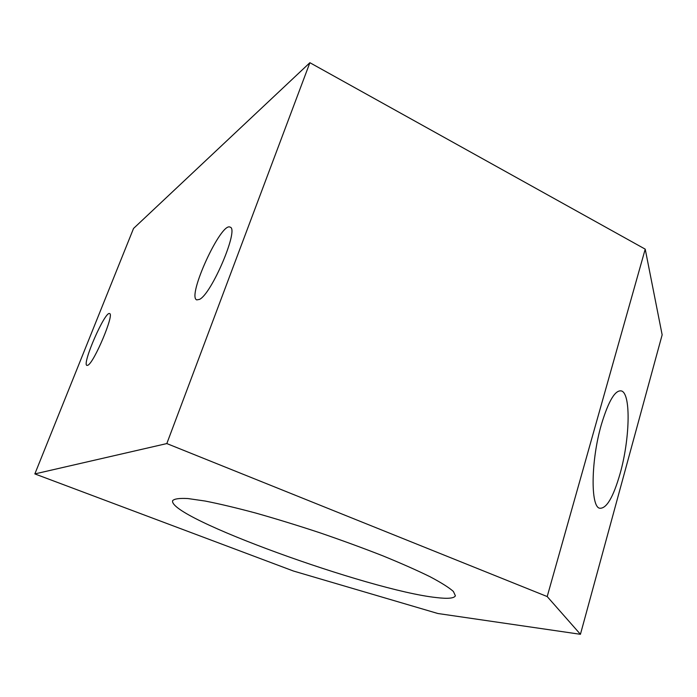 <?xml version="1.0" encoding="UTF-8"?>
<svg xmlns="http://www.w3.org/2000/svg" width="697" height="697" viewBox="0 0 697 697"><rect width="100%" height="100%" fill="white"/><g stroke="black" fill="none" stroke-linecap="round" stroke-linejoin="round"><path stroke-width="1.05" d="M87.866 365.245L86.925 365.428C81.654 364.357 105.23 310.487 109.603 313.598C114.63 313.833 94.112 362.701 87.866 365.245M166.818 443.571L34.85 473.916L293.472 571.035L437.873 613.508L580.435 634.296L547.197 596.562L166.818 443.571L309.886 62.704L133.536 228.459L34.85 473.916M199.516 299.388L196.781 299.902C186.648 296.844 221.193 221.428 230.149 227.161C239.315 228.694 211.722 293.89 199.516 299.388M436.191 597.547C369.288 590.42 167.184 517.374 172.656 500.629C174.433 498.773 179.53 498.085 187.955 498.555L205.101 501.03C219.503 503.861 236.414 507.886 255.843 513.088C276.334 518.89 297.671 525.451 319.862 532.778C341.957 540.358 362.884 548.016 382.644 555.753C401.167 563.324 416.954 570.312 430.005 576.715C441.175 582.631 448.973 587.536 453.39 591.457L455.394 595.778C454.191 598.366 447.796 598.95 436.191 597.547M580.435 634.296L662.15 334.83L645.222 249.151L309.886 62.704M645.222 249.151L547.197 596.562M601.354 424.612C590.882 460.734 590.551 506.257 599.472 508.191C606.338 509.141 613.247 497.519 620.182 473.315C629.583 440.199 631.212 395.112 621.855 391.069C615.521 389.17 608.69 400.357 601.354 424.612"/></g></svg>
